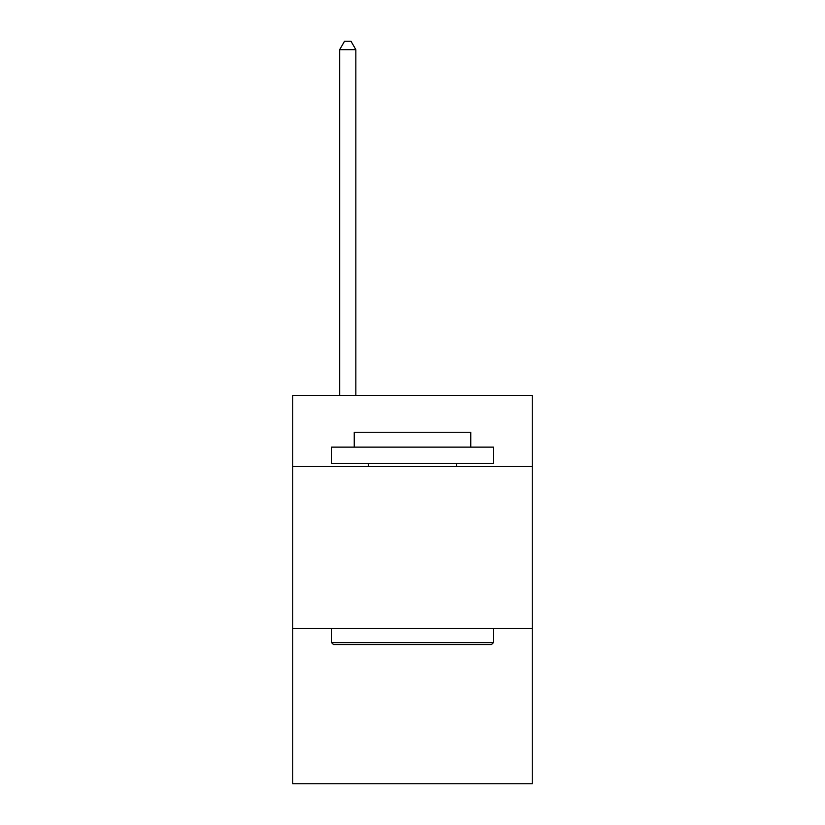 <?xml version="1.0" encoding="UTF-8"?>
<svg xmlns="http://www.w3.org/2000/svg" width="825" height="825" viewBox="0 0 825 825"><rect width="100%" height="100%" fill="white"/><g stroke="black" fill="none" stroke-linecap="round" stroke-linejoin="round"><path stroke-width="1.24" d="M532.259 466.548L532.259 395.35L292.741 395.35L292.741 466.548L532.259 466.548L532.259 783.75L292.741 783.75L292.741 466.548M532.259 628.392L292.741 628.392M333.527 644.572L331.578 642.634L493.422 642.634L491.473 644.572L333.527 644.572M493.422 447.129L493.422 463.32L331.578 463.32L331.578 447.129L493.422 447.129M354.234 447.129L354.234 432.248L470.766 432.248L470.766 447.129M493.422 628.392L493.422 642.634M331.578 628.392L331.578 642.634M456.524 463.32L456.524 466.548M368.476 463.32L368.476 466.548M355.853 395.35L355.853 49.665L339.673 49.665L339.673 395.35M339.673 49.665L344.53 41.25L351.007 41.25L355.853 49.665"/></g></svg>

